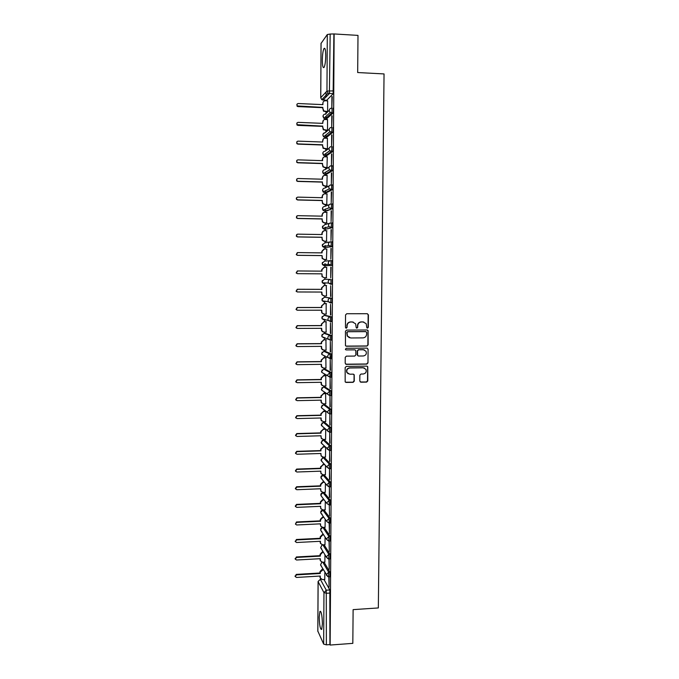 <?xml version="1.0" encoding="UTF-8"?>
<svg xmlns="http://www.w3.org/2000/svg" width="679" height="679" viewBox="0 0 679 679"><rect width="100%" height="100%" fill="white"/><g stroke="black" fill="none" stroke-linecap="round" stroke-linejoin="round"><path stroke-width="1.02" d="M367.5 328.101L368.307 327.278L368.425 314.878L367.297 313.715L346.714 313.74L345.552 314.92L345.458 327.38L346.256 328.195L347.062 327.371L347.079 325.767C347.317 323.493 348.548 322.236 350.78 321.999L352.494 321.999L355.618 323.798L356.22 327.753L356.908 328.152L357.714 327.329L357.723 325.725C357.969 323.45 359.199 322.202 361.415 321.965L363.121 321.965L366.185 323.688L366.83 327.719L367.5 328.101M367.178 328.033L368.035 327.219L368.154 314.827L367.364 313.715M345.925 328.127L346.816 327.303L347.079 325.767M356.577 328.076L357.451 327.261L357.723 325.725M322.415 623.746C322.126 615.182 321.294 611.066 319.919 611.406L319.215 617.101C319.486 625.588 320.318 629.696 321.71 629.425L322.415 623.746M325.742 55.771C325.648 49.686 325.037 47.309 323.925 48.642C322.966 50.849 322.432 54.685 322.321 60.151C322.415 66.203 323.017 68.571 324.146 67.272C325.097 65.108 325.631 61.271 325.742 55.771M330.266 522.991L330.291 518.374L324.002 509.963M330.384 504.964L330.41 500.33L324.121 492.53M330.478 486.851L330.529 482.243L324.239 475.054M330.58 468.705L330.648 464.088L324.358 457.519M330.681 450.5L330.766 445.882L324.477 439.941M330.775 432.243L330.885 427.617L324.596 422.304M330.877 413.927L331.004 409.301L324.715 404.616M330.962 395.551L331.123 390.926L324.842 386.869M331.046 377.125L331.242 372.491L324.961 369.07M331.114 358.639L331.36 353.997L325.08 351.221M330.223 340.213L331.624 340.094L331.479 335.443L325.207 333.321M330.325 321.617L331.734 321.498L331.598 316.838L325.334 315.362M325.479 297.351L330.427 298.166C330.953 299.346 330.996 300.899 330.554 302.834L331.844 302.842C332.294 300.907 332.252 299.346 331.717 298.166L325.453 297.351M325.912 153.479L325.903 153.938M326.03 134.849L326.013 135.477M326.141 116.202L326.115 116.958M359.802 381.055L360.922 382.192L366.652 382.099L367.797 380.927L367.78 366.711L366.804 366.134L346.307 366.405L345.153 367.585L345.161 381.81L346.18 382.438L353.139 382.328L354.285 381.148L354.209 374.757L353.207 374.146L349.753 374.205L347.045 372.542C346.341 370.03 347.266 368.51 349.804 367.984L363.299 367.806L365.93 369.351C366.719 371.888 365.82 373.442 363.24 374.002L360.999 374.036L359.853 375.207L359.802 381.055M334.136 33.95L357.994 35.393L357.68 72.543L384.042 73.926L378.339 607.943L353.114 609.632L352.825 643.361L330.138 645.05L334.136 33.95L330.164 34.043L329.4 93.583L322.907 100.153M366.991 346.061L368.137 344.89L368.103 330.537L367.144 329.994L346.587 330.096L345.433 331.276L345.458 345.628L346.46 346.239L366.991 346.061L367.865 344.796L367.993 331.089L367.288 330.002M368.094 349.244L367.967 362.934L366.821 364.105L346.315 364.368L345.187 363.214L345.229 357.332L346.383 356.152L354.727 356.068L355.872 354.888L355.771 350.423L354.777 349.838L346.086 349.914L345.382 349.49L346.103 348.285L366.974 348.098L368.094 349.244L367.967 362.934M323.985 579.476L329.833 589.966L326.268 590.195L326.37 644.846L323.654 644.091L317.848 631.13M326.047 92.038L326.022 97.105M326.005 100.297L325.996 100.806M325.937 111.78L325.92 113.529M325.92 113.639L325.92 114.233M325.903 116.949L325.895 118.316M325.895 118.918L325.886 119.538M325.827 130.444L325.818 132.176M325.793 135.469L325.784 136.946M325.784 137.472L325.776 138.21M325.716 149.057L325.708 150.763M325.682 153.929L325.674 155.525M325.674 155.975L325.665 156.824M325.606 167.603L325.597 169.292M325.581 172.33L325.564 174.036M325.564 174.418L325.555 175.386M325.496 186.097L325.487 187.769M325.47 190.68L325.462 192.496M325.453 192.811L325.453 193.888M325.385 204.54L325.377 206.187M325.36 208.971L325.351 210.897M325.351 211.144L325.343 212.332M325.275 222.916L325.266 224.545M325.249 227.21L325.241 229.247M325.241 229.417L325.233 230.716M325.173 241.24L325.165 242.853M325.148 245.391L325.131 247.538M325.131 247.64L325.122 249.049M325.063 259.505L325.054 261.101M325.037 263.511L325.02 267.322M324.952 277.719L324.944 279.281M324.927 282.888L324.91 285.528M324.851 295.908L324.842 297.351M324.817 301.187L324.8 303.657M324.74 314.038L324.732 315.362M324.706 319.436L324.698 321.736M324.63 332.116L324.63 333.321M324.604 337.641L324.587 339.755M324.528 350.135L324.52 351.23M324.494 355.796L324.486 357.723M324.418 368.103L324.418 369.079M324.384 373.9L324.375 375.64M324.316 386.02L324.307 386.877M324.282 391.953L324.273 393.497M324.214 403.878L324.206 404.625M324.172 409.955L324.163 411.304M324.104 421.676L324.104 422.313M324.07 427.906L324.061 429.052M324.002 439.432L323.993 439.95M323.959 445.806L323.959 446.748M323.858 463.655L323.849 464.394M323.756 481.453L323.747 481.988M330.138 645.05L329.918 644.583L326.37 644.846M333.049 93.846L326.65 100.331L321.761 99.677L327.982 93.167L333.109 93.753L327.982 93.167L326.955 91.071L327.295 34.536L330.164 34.043M321.065 43.405L327.295 34.536M331.895 96.605L331.827 107.681L332.243 96.622M331.768 115.786L331.7 126.829L332.116 115.803M327.533 130.309L327.516 119.606M331.649 134.909L331.581 145.917L331.997 134.926M327.422 148.939L327.397 138.27M331.53 153.972L331.454 164.946L331.87 153.989M326.981 167.645L327.27 156.883M331.403 172.975L331.335 183.907L331.751 172.984M326.871 186.139L327.142 175.428M331.284 191.919L331.216 202.817L331.624 191.928M326.76 204.566L327.006 193.922M331.165 210.804L331.097 221.668L331.505 210.813M326.65 222.941L326.862 212.357M331.046 229.621L330.979 240.459L331.386 229.629M326.54 241.257L326.692 230.741M330.928 248.387L330.851 259.191L331.267 248.395M326.429 259.522L326.82 249.006L324.384 249.04L322.075 251.357L322.067 252.877L297.648 252.588L296.468 254.583L297.64 255.296L322.05 255.576L322.398 258.368L324.324 259.471L326.752 259.497L324.053 259.497L322.126 258.402L322.05 255.576M330.809 267.093L330.732 277.864L331.148 267.102M326.319 277.728L326.709 267.297M330.614 296.477L330.681 285.74L330.953 296.477M326.599 285.545L324.172 285.536L321.871 287.862L321.863 289.373L297.512 289.279L296.316 291.215L297.504 291.97L321.846 292.055L322.135 294.72L324.112 295.908L326.531 295.976L326.276 285.528M330.495 315.031L330.563 304.328L330.834 315.031M326.149 314.038L326.166 303.657M330.384 333.525L330.452 322.864L330.715 333.525M326.124 332.107L326.056 321.727M330.266 351.968L330.334 341.333L330.597 351.96M326.056 350.126L325.945 339.746M330.147 370.352L330.215 359.751L330.486 370.344M325.971 368.086L325.844 357.706M330.028 388.677L330.096 378.11L330.367 388.668M325.886 385.986L325.733 375.614M329.909 406.942L329.977 396.409L330.249 406.933M325.784 403.844L325.623 393.472M329.799 425.156L329.858 414.657L330.13 425.147M325.691 421.642L325.835 411.449M329.68 443.311L329.748 432.846L330.011 443.302M325.589 439.381L325.725 429.4M329.561 461.414L329.629 450.975L329.901 461.397M325.487 457.069L325.614 447.478M329.451 479.459L329.51 469.053L329.782 479.442M325.385 474.706L325.513 465.497M329.332 497.444L329.4 487.072L329.663 497.427M325.283 492.292L325.402 483.465M329.281 505.066L329.553 515.836L329.298 505.049M325.182 509.827L325.292 501.382M329.171 523.11L329.434 533.745L329.502 523.416L326.811 521.574L326.701 520.844L329.026 518.433L329.23 523.034L330.495 522.974M325.08 527.303L325.182 519.24M329.052 541.104L329.323 551.603L329.196 541.019M324.978 544.728L325.08 537.055M328.942 559.038L329.205 569.401L329.154 558.953M324.876 562.102L324.969 554.811M328.823 576.921L329.094 587.148L329.103 576.827M324.036 562.153L329.943 572.151L328.678 572.227L328.678 576.853M324.087 544.779L330.062 554.285L328.797 554.353L328.789 558.97M324.121 527.354L330.181 536.351L328.908 536.418L328.891 541.036M324.333 279.273L330.546 279.434C331.072 280.58 331.114 282.141 330.665 284.119L328.5 283.058L328.178 281.827C328.33 280.368 329.12 279.57 330.546 279.434L324.333 279.273L322.041 281.581L322.355 282.77L324.307 283.915M331.929 265.481L328.644 264.326L328.288 263.036C328.441 261.568 329.239 260.77 330.665 260.643L331.963 260.66C332.498 261.78 332.54 263.342 332.073 265.353L324.409 265.803L322.491 264.7L322.143 263.452L324.435 261.152L330.249 260.677M330.826 241.792L332.09 241.809C332.625 242.904 332.659 244.474 332.192 246.519L324.486 247.631M330.962 222.882L332.209 222.907C332.752 223.968 332.786 225.547 332.303 227.635L324.579 229.409M331.097 203.912L332.328 203.946C332.88 204.973 332.914 206.552 332.421 208.691L325.988 211.161L324.664 211.127M331.242 184.883L332.455 184.917C333.007 185.919 333.033 187.506 332.532 189.679L326.098 192.828L324.757 192.794M331.386 165.795L332.583 165.837C333.134 166.805 333.16 168.392 332.651 170.616L326.209 174.444L324.851 174.401M332.702 146.689C333.262 147.623 333.287 149.227 332.761 151.493L326.319 156L324.935 155.949M332.829 127.482C333.397 128.382 333.414 129.995 332.88 132.303L326.429 137.498L325.029 137.438M332.956 108.216C333.525 109.081 333.533 110.702 332.999 113.062L326.54 118.944L325.122 118.876M327.651 111.611L327.634 100.882M324.766 579.425L324.859 572.516M329.943 576.777L329.943 572.151M330.053 558.902L330.062 554.285M330.155 540.968L330.181 536.351M325.114 319.546L325.343 319.97M330.52 284.246L331.963 284.128C332.413 282.15 332.37 280.588 331.844 279.442M329.918 644.583L329.833 589.966M333.898 34.273L333.109 93.753M363.774 322.024L363.121 321.965M357.468 325.657C357.706 323.391 358.936 322.143 361.143 321.905L362.858 321.905M353.207 322.067L352.494 321.999M346.833 325.699C347.071 323.425 348.302 322.177 350.525 321.939L352.24 321.939M345.942 346.112L366.719 345.967M366.668 332.447L365.879 331.632L347.835 331.734L347.028 332.557L347.461 336.08L350.644 337.972L362.976 337.887C365.183 337.65 366.414 336.394 366.652 334.136L366.668 332.447M349.405 337.752L347.215 335.995L346.774 332.481L347.589 331.658L365.608 331.564M345.713 364.199L366.55 363.995L367.695 362.824M355.049 349.863L346.086 349.914M363.35 355.974C365.964 355.397 366.855 353.835 366.015 351.264L363.409 349.753L358.656 349.795L357.502 350.975L357.612 355.44L358.597 356.025L363.35 355.974M364.292 349.88L363.409 349.753M358.054 355.881L357.213 354.769L357.247 350.873L358.393 349.702L363.138 349.66M367.823 349.15L367.203 348.115M364.394 368.001L363.299 367.806M348.242 373.815L346.799 372.415C346.095 369.902 347.02 368.391 349.558 367.865L363.036 367.687M345.501 382.226L352.885 382.192L354.031 381.012L354.082 375.164L353.581 374.214M360.277 381.997L366.38 381.963L367.517 380.792L367.653 367.161L367.11 366.176M327.405 111.848L323.518 111.195L322.61 107.681L323.798 110.923L327.651 111.577M327.711 100.882L325.249 100.772C323.841 100.857 323.068 101.621 322.915 103.072L322.907 104.634L298.183 103.531C296.808 103.87 296.511 104.676 297.292 105.932L322.89 107.401M322.61 107.681L297.937 106.586L297.054 106.213L297.029 104.142M322.627 104.625L322.915 103.072M327.295 130.504L323.297 129.774L322.508 126.37L323.577 129.536L327.533 130.266M327.601 119.606L325.148 119.504C323.739 119.597 322.958 120.361 322.814 121.813L322.797 123.366L298.115 122.364C296.782 122.678 296.468 123.459 297.164 124.707L322.788 126.124M322.508 126.37L297.869 125.386L296.927 124.953L297.012 122.899M322.525 123.357L323.425 120.217M327.193 149.108L323.102 148.302L322.406 145L323.382 148.098L327.422 148.896M327.49 138.278L325.037 138.185C323.628 138.278 322.856 139.042 322.703 140.485L322.695 142.038L298.047 141.139C296.757 141.427 296.417 142.191 297.046 143.422L298.039 143.906L322.678 144.788M322.406 145L297.801 144.118L296.808 143.634L297.003 141.605M322.423 142.03L323.425 138.788M327.1 167.654L324.587 167.577L322.915 166.779L322.296 163.58L323.187 166.601L324.868 167.399L327.312 167.475M327.371 156.883L324.927 156.798C323.527 156.9 322.746 157.664 322.601 159.107L322.593 160.66L297.979 159.862C296.723 160.125 296.375 160.872 296.935 162.077L297.971 162.612L322.576 163.401M322.296 163.58L297.733 162.799L296.698 162.264L297.012 160.244M322.313 160.651L322.321 159.302L323.45 157.299M327.006 186.139L324.477 186.071L322.737 185.206L322.194 182.099L323.017 185.061L324.757 185.927L327.202 185.995M327.261 175.437L324.817 175.36C323.416 175.462 322.644 176.234 322.491 177.669L322.483 179.214L297.911 178.518C296.689 178.772 296.324 179.494 296.833 180.69L297.903 181.268L322.466 181.947M322.194 182.099L297.665 181.42L296.596 180.843L297.037 178.823M322.211 179.205L322.219 177.83L323.493 175.751M326.922 204.574L324.367 204.515L322.576 203.581L322.092 200.56L322.848 203.462L324.647 204.396L327.091 204.455M327.151 193.931L324.706 193.863C323.314 193.973 322.533 194.746 322.389 196.18L322.381 197.716L297.843 197.122C296.647 197.36 296.273 198.073 296.731 199.244L297.835 199.855L322.364 200.441M322.092 200.56L297.597 199.982L296.502 199.363C296.044 198.2 296.409 197.487 297.614 197.25M322.109 197.708L322.118 196.307L323.552 194.152M326.854 222.95L324.265 222.899L322.415 221.906L321.99 218.969L322.695 221.821L324.537 222.814L326.972 222.856M327.04 212.366L324.604 212.315C323.204 212.425 322.432 213.198 322.287 214.623L322.279 216.16L297.784 215.667C296.604 215.897 296.222 216.593 296.647 217.747L297.767 218.392L322.262 218.876M321.99 218.969L297.538 218.485L296.409 217.84L297.139 215.82M321.999 216.16L322.007 214.725L323.645 212.51M326.845 241.266L324.155 241.223L322.27 240.179L321.88 237.319L322.542 240.12L324.435 241.172L326.862 241.206M326.93 230.741L324.494 230.707C323.102 230.826 322.33 231.59 322.177 233.016L322.169 234.552L297.716 234.153C296.562 234.374 296.171 235.053 296.553 236.19L297.708 236.878L322.16 237.26M321.88 237.319L297.47 236.937L296.324 236.258L297.215 234.247M321.897 234.544L321.905 233.084L323.756 230.818M321.778 255.61L297.402 255.329L296.239 254.617L297.309 252.622M321.795 252.877L321.804 251.391L323.883 249.091M324.223 277.719L321.99 276.574L321.948 273.849L322.262 276.574L324.223 277.719L326.641 277.736M326.709 267.339L324.282 267.314L321.973 269.631L321.965 271.159L297.58 270.955L296.392 272.924L297.572 273.662L321.948 273.849M321.676 273.849L297.334 273.662L296.154 272.933L297.343 270.963M321.693 271.15L321.702 269.639L324.036 267.322M323.705 295.866L321.854 294.686L321.574 292.055M297.241 291.945L296.078 291.189L297.283 289.254L321.591 289.347L321.6 287.837L324.172 285.536M326.599 285.536L323.9 285.519M323.365 313.944L321.727 312.756L321.473 310.21M326.489 303.708L324.07 303.7L321.77 306.025L321.761 307.536L297.453 307.536L296.239 309.446L297.436 310.227L321.744 310.21L321.999 312.824L324.01 314.038L326.429 314.038M297.012 310.15L296.002 309.386L297.215 307.485L321.49 307.485L321.498 305.974L324.07 303.7M326.489 303.657L323.79 303.657M323.034 331.955L321.608 330.775L321.371 328.313M326.378 321.804L323.959 321.812L321.668 324.138L321.659 325.648L297.385 325.742L296.163 327.626L297.377 328.424L321.642 328.313L321.88 330.868L323.9 332.124L326.319 332.107M296.791 328.288L295.934 327.541L297.147 325.657L321.388 325.564L321.396 324.061L323.959 321.812M326.285 321.727L323.688 321.736M322.737 349.889L321.481 348.743L321.269 346.358M326.268 339.848L323.858 339.865L321.566 342.199L321.557 343.701L297.317 343.888L296.086 345.755L297.309 346.562L321.54 346.358L321.753 348.862L323.798 350.143L326.209 350.126M296.596 346.358L295.857 345.636L297.088 343.778L321.286 343.591L321.294 342.089L323.858 339.865M326.124 339.746L323.586 339.763M322.457 367.755L321.362 366.66L321.167 364.351M326.158 357.841L323.756 357.867L321.464 360.201L321.456 361.695L297.249 361.983L296.019 363.825L297.241 364.648L321.439 364.343L321.634 366.804L323.688 368.111L326.098 368.086M330.435 357.799L329.357 357.808M296.417 364.368L295.789 363.681L297.02 361.848L321.184 361.559L321.192 360.065L323.756 357.867M325.979 357.706L323.476 357.731M322.194 385.57L321.243 384.518L321.065 382.285M326.056 375.776L323.645 375.818L321.362 378.144L321.354 379.637L297.19 380.028L295.942 381.844L297.181 382.676L321.337 382.285L321.515 384.696L323.586 386.028L325.988 385.986M296.265 382.328L295.713 381.666L296.952 379.85L321.082 379.468L321.091 377.982L323.645 375.818M325.852 375.614L323.374 375.648M321.965 403.326L321.133 402.333L320.963 400.169M325.945 393.659L323.543 393.71L321.26 396.044L321.252 397.529L297.122 398.004L295.874 399.812L297.113 400.652L321.235 400.16L321.405 402.537L323.484 403.886L325.886 403.835M296.12 400.228L295.645 399.608L296.893 397.809L320.98 397.334L320.989 395.849L323.543 393.71M325.725 393.472L323.272 393.514M321.753 421.039L321.023 420.089L320.87 417.992M325.835 411.491L323.442 411.542L321.159 413.876L321.15 415.361L297.062 415.938L295.806 417.721L297.046 418.578L321.133 417.992L321.286 420.326L323.382 421.693L325.776 421.634M296.002 418.077L295.577 417.492L296.825 415.709L320.878 415.141L320.887 413.655L323.442 411.542M325.606 411.27L323.17 411.321M321.557 438.693L320.768 435.774M325.581 429.264L323.331 429.332L321.057 431.666L321.048 433.143L296.995 433.813L295.738 435.579L296.986 436.444L321.04 435.765L321.175 438.057L323.272 439.449L325.665 439.381M295.883 435.876L295.509 435.315L296.765 433.558L320.785 432.888L320.794 431.411L323.331 429.332M325.3 429.018L323.06 429.077M321.371 456.305L320.666 453.487M325.148 447.003L323.229 447.054L320.955 449.396L320.946 450.873L296.927 451.628L295.671 453.385L296.918 454.251L320.938 453.479L321.065 455.745L323.17 457.145L325.564 457.069M295.781 453.623L295.441 453.097L296.698 451.348L320.683 450.593L320.692 449.116L323.229 447.054M324.868 446.723L322.958 446.782M321.209 473.866L320.564 471.158M324.774 464.674L323.128 464.733L320.861 467.076L320.853 468.544L296.867 469.401L295.611 471.141L296.859 472.015L320.836 471.15L320.955 473.382L323.068 474.791L325.453 474.706M295.688 471.328L295.382 470.819L296.638 469.087L320.581 468.238L320.59 466.77L323.128 464.733M324.503 464.377L322.856 464.428M321.048 491.384L320.471 488.77M324.452 482.302L323.026 482.353L320.76 484.704L320.751 486.164L296.799 487.115L295.543 488.838L296.791 489.72L320.734 488.761L320.853 490.959L322.966 492.385L325.351 492.292M295.594 488.982L295.314 488.49L296.57 486.767L320.488 485.833L320.496 484.365L322.754 482.022L323.026 482.353M324.172 481.971L322.754 482.022M320.904 508.851L320.369 506.33M324.155 499.871L322.924 499.931L320.658 502.273L320.649 503.733L296.74 504.769L295.475 506.483L296.731 507.366L320.641 506.322L320.743 508.495L322.864 509.929L325.241 509.819M295.509 506.585L295.246 506.11L296.511 504.404L320.386 503.368L320.395 501.908L322.652 499.566L322.924 499.931M323.883 499.515L322.652 499.566M320.76 526.276L320.267 523.84M323.891 517.398L322.822 517.449L320.564 519.791L320.556 521.251L296.672 522.372L295.416 524.078L296.664 524.969L320.539 523.832L320.632 525.97L322.763 527.413L325.139 527.303M295.433 524.137L296.443 521.981L320.284 520.861L320.293 519.401L322.55 517.059L322.822 517.449M323.62 517.008L322.55 517.059M320.624 543.65L320.174 541.299M323.654 534.865L322.72 534.908L320.463 537.259L320.454 538.71L296.613 539.932L295.348 541.621L296.604 542.513L320.437 541.282L320.53 543.404L322.661 544.855L325.029 544.728M295.119 541.197L295.348 541.621L296.383 539.499L320.191 538.294L320.199 536.843L322.449 534.5L322.72 534.908M323.382 534.449L322.449 534.5M320.496 560.973L320.072 558.698M323.425 552.282L322.618 552.324L320.361 554.675L320.352 556.126L296.545 557.425L295.28 559.114L296.536 560.005L320.344 558.69L320.429 560.778L322.559 562.237L324.927 562.102M295.272 559.089L296.324 556.975L320.089 555.677L320.098 554.225L322.347 551.883L322.618 552.324M323.162 551.84L322.347 551.883M320.089 555.677L320.352 556.126M320.378 578.253L319.979 576.055M323.221 569.647L320.267 572.041L320.259 573.483L296.485 574.875L295.221 576.547L296.477 577.447L320.242 576.038L320.327 578.101L322.457 579.569L324.825 579.425M295.178 576.463L296.256 574.4L319.996 573.008L320.004 571.565L322.245 569.214L322.517 569.681M322.949 569.172L322.245 569.214M319.996 573.008L320.259 573.483M322.152 514.351L320.844 513.035C320.488 511.423 321.133 510.413 322.771 510.022L329.026 518.433L330.291 518.374M324.206 509.954L322.983 510.005L320.734 512.339L320.844 513.035L326.811 521.574L329.23 523.034M322.881 492.589L329.137 500.389L329.34 504.998L326.93 503.555L326.811 502.799L329.137 500.389L330.41 500.33M324.316 492.521L323.085 492.572L320.836 494.906L321.736 496.672M323 475.105L329.256 482.285L329.205 486.902M324.418 475.045L323.187 475.096L320.938 477.422L321.973 479.281M323.119 457.57L329.366 464.13L329.298 468.748M324.52 457.519L323.289 457.561L321.031 459.887L322.219 461.839M323.238 439.984L329.485 445.925L329.4 450.542M324.63 439.933L323.391 439.967L321.133 442.292L322.5 444.338M323.357 422.338L329.604 427.651L329.502 432.277M324.732 422.296L323.493 422.33L321.235 424.655L322.814 426.777M323.476 404.642L329.722 409.327L329.595 413.952M324.834 404.608L323.594 404.633L321.337 406.959L321.507 407.833L323.162 409.148M323.594 386.894L329.833 390.943L329.68 395.577M324.944 386.869L323.705 386.886L321.43 389.211L321.617 390.119L323.543 391.443M323.713 369.096L329.952 372.508L329.926 377.235L327.804 375.886L327.601 374.91L329.952 372.508L331.242 372.491M325.046 369.07L323.807 369.087L321.532 371.405L321.736 372.355L323.654 373.467M323.756 351.332L330.07 354.005L330.223 358.648L327.94 357.434L327.711 356.407C327.864 354.964 328.653 354.166 330.07 354.005L331.36 353.997M325.156 351.221L323.908 351.238L321.634 353.547L321.854 354.54L323.671 355.406M323.959 333.33L330.189 335.451L330.334 340.103L328.076 338.923L327.83 337.853C327.982 336.402 328.763 335.604 330.189 335.451L331.479 335.443M325.258 333.321L324.019 333.33L321.736 335.638L321.973 336.674L323.985 337.921L323.73 337.319M324.087 315.362L330.308 316.838L330.444 321.498L328.212 320.352L327.949 319.232C328.093 317.78 328.882 316.983 330.308 316.838L331.598 316.838M325.368 315.362L324.121 315.362L321.838 317.679L322.101 318.757L324.095 319.979M321.26 579.289L320.361 579.34L326.268 590.195L323.959 592.614L318.12 581.682L317.848 631.445M323.654 644.091L323.959 592.614L326.692 593.276L330.257 593.047M321.065 43.193L320.768 97.666L326.955 91.071L333.533 90.884M322.814 562.22L328.678 572.227L326.37 574.646L326.463 575.308L328.899 576.836L330.164 576.76M322.856 544.838L328.797 554.353L326.48 556.772L326.582 557.451L329.009 558.961L330.274 558.885M322.898 527.413L328.908 536.418L326.591 538.837L326.692 539.542L329.12 541.027L330.384 540.959M330.529 482.243L329.256 482.285L326.922 484.704L327.057 485.477L329.451 486.894L330.724 486.843M330.648 464.088L329.366 464.13L327.032 466.541L327.176 467.356L329.553 468.739L330.834 468.697M330.766 445.882L329.485 445.925L327.151 448.335L327.295 449.167L329.663 450.533L330.945 450.491M330.885 427.617L329.604 427.651L327.261 430.062L327.422 430.927L329.773 432.268L331.055 432.234M331.004 409.301L329.722 409.327L327.371 411.737L327.55 412.637L329.884 413.952L331.174 413.918M331.123 390.926L329.833 390.943L327.49 393.353L327.677 394.287L329.994 395.577L331.284 395.551M331.208 377.218L330.028 377.235M331.327 358.741L330.121 358.758M331.717 298.166L330.427 298.166C329.001 298.31 328.212 299.108 328.059 300.559L328.356 301.731L331.844 302.842M330.665 260.643C331.199 261.763 331.233 263.333 330.775 265.345L324.409 265.803M332.056 246.647L324.52 247.631L322.627 246.579L322.245 245.272L324.545 242.963L329.884 241.962M332.175 227.762L324.621 229.409L322.78 228.407L322.355 227.032L324.655 224.724L329.578 223.272M332.303 208.809L324.732 211.127L322.932 210.184L322.457 208.733C322.601 207.307 323.374 206.543 324.757 206.433L329.349 204.591M332.421 189.806L331.123 189.772L324.842 192.794L323.094 191.919L322.559 190.383C322.703 188.957 323.476 188.193 324.868 188.083L329.196 185.876M332.549 170.735L331.242 170.692L324.944 174.401L323.263 173.595L322.661 171.974C322.814 170.548 323.577 169.775 324.969 169.682L329.111 167.119M332.668 151.604L331.36 151.561L325.054 155.958L323.45 155.219L322.771 153.505C322.915 152.079 323.688 151.315 325.08 151.213L329.103 148.302M332.795 132.413L331.488 132.363L325.165 137.447L323.645 136.802L322.873 134.985C323.017 133.551 323.79 132.787 325.19 132.694L329.145 129.4M332.922 113.155L331.607 113.104L325.275 118.893L323.849 118.324L322.975 116.406C323.128 114.963 323.9 114.208 325.3 114.123L329.239 110.414M331.641 108.156C332.209 109.03 332.218 110.643 331.683 113.003L330.138 112.51L329.23 110.524C329.391 109.03 330.189 108.241 331.641 108.156M331.513 127.431C332.082 128.331 332.099 129.944 331.564 132.252L329.909 131.684L329.111 129.799C329.273 128.314 330.07 127.516 331.513 127.431M331.394 146.639C331.955 147.581 331.972 149.176 331.454 151.442L329.697 150.797L328.992 149.015C329.154 147.53 329.952 146.74 331.394 146.639M331.276 165.795C331.827 166.762 331.844 168.358 331.344 170.573L329.502 169.852L328.874 168.171C329.035 166.686 329.833 165.897 331.276 165.795M331.148 184.883C331.7 185.885 331.725 187.472 331.225 189.645L329.315 188.855L328.763 187.26C328.916 185.783 329.705 184.994 331.148 184.883M331.029 203.912C331.573 204.939 331.607 206.526 331.114 208.657L329.137 207.799L328.644 206.297C328.797 204.82 329.587 204.031 331.029 203.912M330.911 222.882C331.445 223.943 331.479 225.521 331.004 227.609L328.967 226.701L328.526 225.267C328.678 223.798 329.468 223.001 330.911 222.882M330.783 241.792C331.327 242.887 331.36 244.457 330.894 246.502L328.806 245.535L328.407 244.177C328.56 242.717 329.357 241.919 330.783 241.792M330.401 302.961L328.356 301.731L322.219 300.789L321.939 299.651L324.223 297.343M324.197 301.968L322.219 300.789L322.262 298.48M329.807 395.662L321.617 390.119L322.109 387.582M329.688 414.029L321.507 407.833L322.135 405.21M329.57 432.345L321.388 425.495L322.186 422.788M329.459 450.593L321.277 443.107L322.262 440.306M329.34 468.79L327.176 467.356L321.167 460.659L322.372 457.782M329.222 486.936L327.057 485.477L321.065 478.169C320.666 476.777 321.15 475.792 322.517 475.224M328.585 541.019L326.692 539.542L320.743 530.392L320.641 529.713L322.584 527.422M321.914 531.665L320.743 530.392C320.395 528.882 320.972 527.889 322.474 527.413M328.195 558.902L326.582 557.451L320.641 547.707L322.177 544.821M321.693 548.929L320.641 547.707L322.067 544.804M327.821 576.7L320.53 564.962L321.897 562.17M321.49 566.142L320.53 564.962L321.77 562.136M317.814 631.275L318.086 581.538L320.361 579.34L318.145 581.377M321.031 43.303L320.734 97.751L321.761 99.677L320.777 97.835M320.165 542.309L320.429 542.733M296.383 539.499L296.613 539.932M320.072 559.683L320.335 560.133M320.098 554.225L320.361 554.675M296.324 556.975L296.545 557.425M319.97 576.997L320.233 577.481M320.004 571.565L320.267 572.041M296.256 574.4L296.485 574.875M320.658 611.355L319.919 611.406M324.995 48.701L323.925 48.642M332.999 113.062L330.138 112.51L323.849 118.324L323.085 115.702M332.88 132.303L329.909 131.684L323.645 136.802C322.296 134.815 322.788 133.483 325.114 132.787M332.761 151.493L329.697 150.797L323.45 155.219L322.898 152.733M332.651 170.616L329.502 169.852L323.263 173.595L322.805 171.167M332.532 189.679L329.315 188.855L323.094 191.919L322.72 189.534M332.421 208.691L329.137 207.799L322.932 210.184L322.635 207.842M332.303 227.635L328.967 226.701L322.78 228.407L322.55 226.09M332.192 246.519L328.806 245.535L322.627 246.579L322.466 244.279M332.073 265.353L328.644 264.326L322.491 264.7L322.398 262.408M331.963 284.128L328.5 283.058L322.355 282.77L322.321 280.478M331.734 321.498L322.101 318.757L322.202 316.422M331.624 340.094L330.334 340.103L321.973 336.674L322.16 334.306M331.505 358.639L330.223 358.648L321.854 354.54L322.126 352.129M331.394 377.117L330.113 377.142L321.736 372.355L322.109 369.885M330.614 504.938L329.34 504.998L326.93 503.555L320.955 495.628C320.573 494.108 321.15 493.107 322.686 492.623M321.175 579.238L320.327 579.289M320.267 542.971L320.53 543.404M320.165 560.319L320.429 560.778M295.059 558.656L295.28 559.114M320.064 577.625L320.327 578.101M294.992 576.072L295.221 576.547"/></g></svg>
